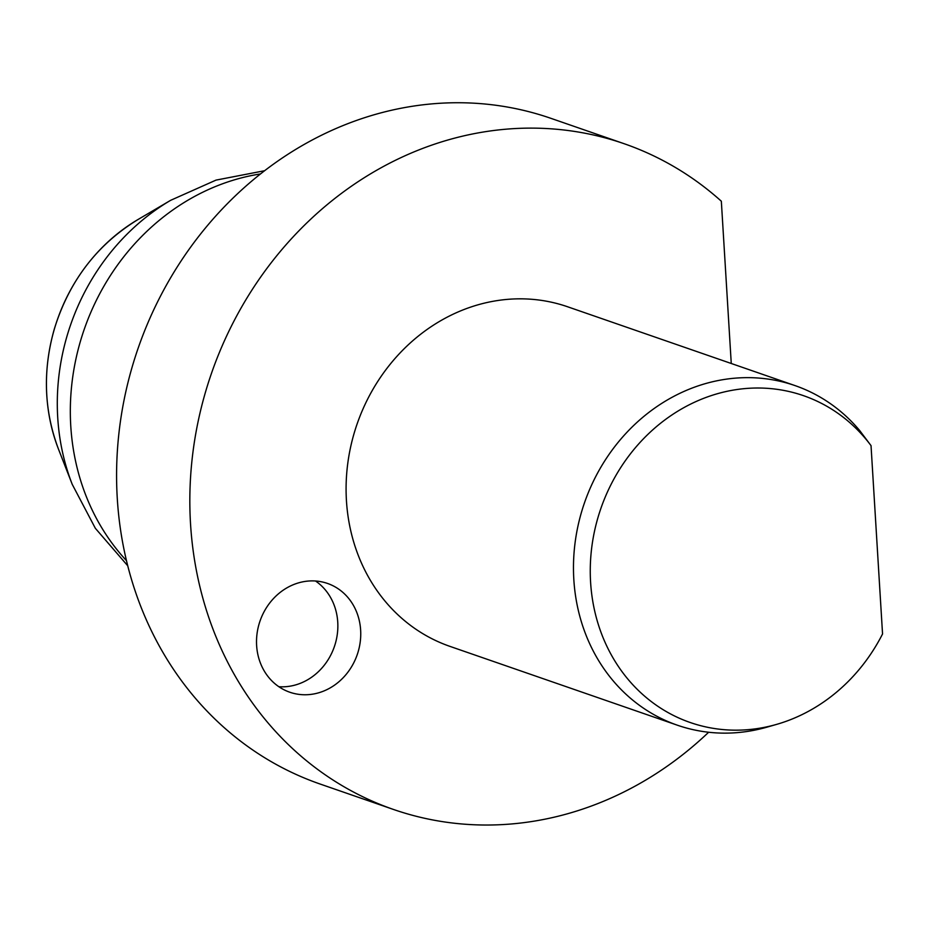 <?xml version="1.0" encoding="UTF-8"?>
<svg xmlns="http://www.w3.org/2000/svg" width="929" height="929" viewBox="0 0 929 929"><rect width="100%" height="100%" fill="white"/><g stroke="black" fill="none" stroke-linecap="round" stroke-linejoin="round"><path stroke-width="1.39" d="M624.149 143.716L550.897 118.331A352.288 314.722 109.1 0 0 138.166 348.131A352.288 314.722 109.1 0 0 320.168 784.053L393.42 809.438A352.288 314.722 -70.9 0 1 211.417 373.516A352.288 314.722 -70.9 0 1 624.149 143.716A352.288 314.722 -70.9 0 1 721.334 201.21L731.262 363.494M708.641 732.249A352.288 314.722 -70.9 0 1 393.42 809.438M305.188 581.415A57.563 51.432 109.1 0 0 257.112 633.16A57.563 51.432 109.1 0 0 289.79 692.221A57.563 51.432 109.1 0 0 357.224 654.666A57.563 51.432 109.1 0 0 327.484 583.435A57.563 51.432 109.1 0 0 305.188 581.415M795.027 385.593L567.642 306.779A179.703 160.543 109.1 0 0 498.014 300.473A179.703 160.543 109.1 0 0 347.957 462.003A179.703 160.543 109.1 0 0 449.938 646.375L677.334 725.189A179.703 160.543 -70.9 0 1 575.341 540.817A179.703 160.543 -70.9 0 1 725.41 379.287A179.703 160.543 -70.9 0 1 795.027 385.593A179.703 160.543 -70.9 0 1 859.65 430.499L871.03 445.63A172.968 154.528 109.1 0 0 671.679 415.112A172.968 154.528 109.1 0 0 599.553 628.248A172.968 154.528 109.1 0 0 776.714 724.353A172.968 154.528 109.1 0 0 882.55 633.961L871.03 445.63M776.714 724.353L767.191 727.093A179.703 160.543 -70.9 0 1 677.334 725.189M278.874 686.717A57.563 51.432 109.1 0 0 289.198 686.31A57.563 51.432 109.1 0 0 335.961 641.265A57.563 51.432 109.1 0 0 315.512 580.997M138.166 219.43A176.196 157.407 109.1 0 0 58.515 449.218L72.23 484.357A217.792 194.579 -70.9 0 1 170.669 200.304L138.166 219.43C97.15 244.455 69.21 280.953 54.346 328.924C42.537 370.474 43.93 410.572 58.515 449.218M260.492 173.944A226.467 202.325 109.1 0 0 84.202 329.423A226.467 202.325 109.1 0 0 126.472 560.651M264.649 170.715L216.016 180.11L170.669 200.304M127.726 565.761L95.339 528.287L72.23 484.357"/></g></svg>
